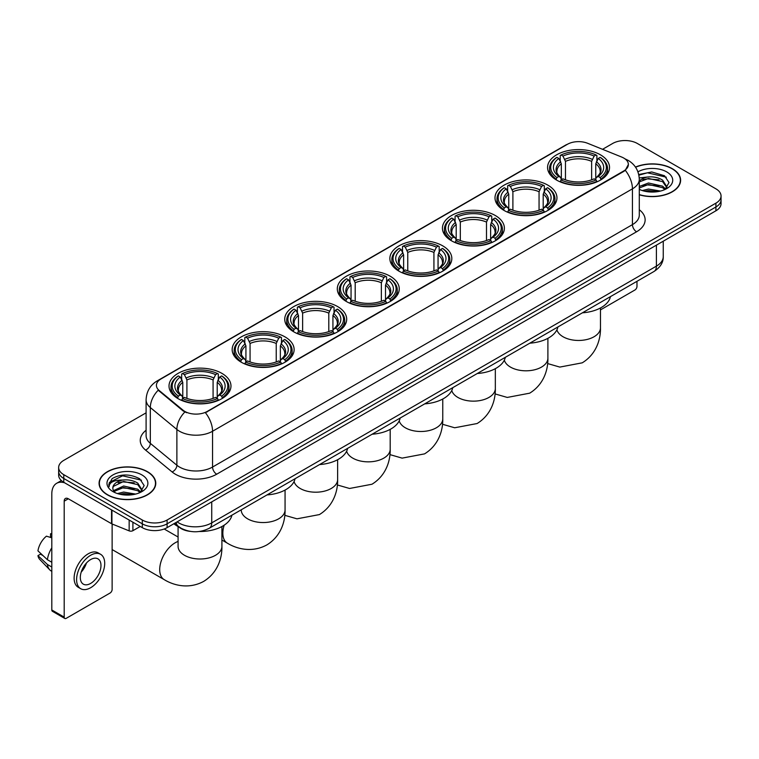 <?xml version="1.0" encoding="UTF-8"?>
<svg xmlns="http://www.w3.org/2000/svg" width="759" height="759" viewBox="0 0 759 759"><rect width="100%" height="100%" fill="white"/><g stroke="black" fill="none" stroke-linecap="round" stroke-linejoin="round"><path stroke-width="1.14" d="M390.183 276.21A30.977 17.884 0 0 0 356.426 272.339A30.977 17.884 0 0 0 337.3 288.856A30.977 17.884 0 0 0 346.379 301.503A30.977 17.884 0 0 0 380.136 305.384A30.977 17.884 0 0 0 399.253 288.856A30.977 17.884 0 0 0 390.183 276.21M547.884 185.168A30.977 17.884 0 0 0 514.128 181.287A30.977 17.884 0 0 0 495.001 197.814A30.977 17.884 0 0 0 504.08 210.452A30.977 17.884 0 0 0 537.837 214.332A30.977 17.884 0 0 0 556.954 197.814A30.977 17.884 0 0 0 547.884 185.168M495.314 215.518A30.977 17.884 0 0 0 461.557 211.638A30.977 17.884 0 0 0 442.44 228.155A30.977 17.884 0 0 0 451.51 240.802A30.977 17.884 0 0 0 485.267 244.683A30.977 17.884 0 0 0 504.384 228.155A30.977 17.884 0 0 0 495.314 215.518M442.744 245.859A30.977 17.884 0 0 0 408.987 241.988A30.977 17.884 0 0 0 389.87 258.506A30.977 17.884 0 0 0 398.94 271.153A30.977 17.884 0 0 0 432.696 275.033A30.977 17.884 0 0 0 451.823 258.506A30.977 17.884 0 0 0 442.744 245.859M337.613 306.56A30.977 17.884 0 0 0 303.856 302.689A30.977 17.884 0 0 0 284.739 319.207A30.977 17.884 0 0 0 293.809 331.854A30.977 17.884 0 0 0 327.565 335.734A30.977 17.884 0 0 0 346.683 319.207A30.977 17.884 0 0 0 337.613 306.56M285.042 336.911A30.977 17.884 0 0 0 251.286 333.03A30.977 17.884 0 0 0 232.169 349.557A30.977 17.884 0 0 0 241.239 362.204A30.977 17.884 0 0 0 274.995 366.075A30.977 17.884 0 0 0 294.122 349.557A30.977 17.884 0 0 0 285.042 336.911M221.903 373.371A30.977 17.884 0 0 0 188.147 369.491A30.977 17.884 0 0 0 169.02 386.018A30.977 17.884 0 0 0 178.09 398.655A30.977 17.884 0 0 0 211.846 402.536A30.977 17.884 0 0 0 230.973 386.018A30.977 17.884 0 0 0 221.903 373.371M600.445 154.817A30.977 17.884 0 0 0 566.688 150.937A30.977 17.884 0 0 0 547.571 167.464A30.977 17.884 0 0 0 556.641 180.111A30.977 17.884 0 0 0 590.398 183.982A30.977 17.884 0 0 0 609.524 167.464A30.977 17.884 0 0 0 600.445 154.817M623.756 158.062A15.778 9.108 0 0 0 621.649 157.037L587.618 143.28A15.778 9.108 0 0 0 567.409 144.305L161.041 378.921A15.778 9.108 0 0 0 156.42 385.363A15.778 9.108 0 0 0 159.276 390.581L183.099 410.23A15.778 9.108 0 0 0 207.188 411.444L623.756 170.946A15.778 9.108 0 0 0 628.376 164.504A15.778 9.108 0 0 0 623.756 158.062M190.281 531.385A17.533 10.123 180 0 1 179.19 527.249L174.504 523.378M639.287 194.797A28.349 16.366 0 0 0 680.614 180.253A28.349 16.366 0 0 0 672.313 168.678A28.349 16.366 0 0 0 635.473 167.075M147.474 471.69A28.349 16.366 0 0 0 116.582 468.151A28.349 16.366 0 0 0 99.078 483.265A28.349 16.366 0 0 0 107.389 494.84A28.349 16.366 0 0 0 138.271 498.388A28.349 16.366 0 0 0 155.775 483.265A28.349 16.366 0 0 0 147.474 471.69M628.376 164.504L625.283 170.301L623.756 171.411L205.414 412.716A20.455 11.812 60 0 1 212.558 431.254A23.377 13.501 180 0 1 179.503 431.254A23.377 13.501 180 0 1 176.875 429.452L150.329 407.555A23.377 13.501 180 0 1 146.098 399.813L146.098 435.609A23.377 13.501 0 0 0 150.329 443.351L176.875 465.239A23.377 13.501 0 0 0 179.503 467.041A23.377 13.501 0 0 0 212.558 467.041L632.437 224.626A23.377 13.501 0 0 0 639.287 215.082L639.287 179.295A23.377 13.501 180 0 1 632.437 188.839A20.455 11.812 -120 0 0 625.283 170.301M146.098 412.839L63.784 460.362A17.533 10.123 0 0 0 58.652 467.516L58.652 475.153A17.533 10.123 0 0 0 63.784 482.316L142.303 527.647L142.303 523.824A17.533 10.123 0 0 0 167.103 523.824L715.917 206.97A17.533 10.123 0 0 0 721.05 199.816A17.533 10.123 0 0 1 715.917 206.97L167.103 523.824A17.533 10.123 0 0 1 142.303 523.824L63.784 478.493L142.303 523.824L142.303 520.01A17.533 10.123 0 0 0 167.103 520.01L715.917 203.156A17.533 10.123 0 0 0 721.05 196.002A17.533 10.123 0 0 0 715.917 188.839L637.399 143.508A17.533 10.123 0 0 0 612.598 143.508L602.542 149.314M58.652 471.339A17.533 10.123 0 0 0 63.784 478.493A17.533 10.123 0 0 1 58.652 471.339M186.648 412.716L183.099 410.923L158.214 390.202A20.455 13.681 129.5 0 0 150.329 407.555L150.329 443.351A5.844 3.909 -50.5 0 1 145.538 450.059A29.221 16.869 180 0 1 146.098 430.258M58.652 467.516A17.533 10.123 0 0 0 63.784 474.679L142.303 520.01M142.303 527.647A17.533 10.123 0 0 0 167.103 527.647L715.917 210.793A17.533 10.123 0 0 0 721.05 203.63L721.05 196.002M639.287 194.608A28.055 16.195 0 0 0 680.33 180.253A28.055 16.195 0 0 0 672.104 168.802A28.055 16.195 0 0 0 635.577 167.236M642.294 190.556L648.49 189.048L660.501 191.059M644.723 191.23L648.49 190.566L657.987 191.591M639.287 186.458L648.49 182.985L662.607 186.183L665.615 189.048M639.287 187.976L648.49 184.503L662.607 187.691L664.827 189.57M639.239 177.938L647.674 177.018A14.611 8.434 0 0 0 639.287 181.164M647.674 177.018C653.281 176.43 658.262 177.464 662.607 180.12L666.886 186.847L666.781 187.966M639.287 181.913L648.49 178.441L662.607 181.638L666.838 187.606M639.287 188.944L640.112 189.75M639.287 189.37A20.455 11.812 0 0 0 666.734 188.602A20.455 11.812 0 0 0 666.734 171.904A20.455 11.812 0 0 0 637.939 171.828M665.074 189.465L669.002 182.549L664.514 175.746L651.725 171.961L638.746 174.532M638.888 175.177L647.446 172.796L666.317 177.189M642.93 179.693L647.446 178.849L659.021 179.826M642.93 185.746L647.446 184.911L659.021 185.889M645.112 191.315L657.759 191.629M600.464 309.9L634.913 290.004A2.922 1.689 120 0 0 636.981 286.428L636.981 281.314M107.588 494.716A28.055 16.195 0 0 0 138.166 498.227A28.055 16.195 0 0 0 155.481 483.265A28.055 16.195 0 0 0 147.265 471.813A28.055 16.195 0 0 0 116.696 468.303A28.055 16.195 0 0 0 99.372 483.265A28.055 16.195 0 0 0 107.588 494.716M117.455 493.578L123.651 492.06L135.652 494.081M119.875 494.242L123.651 493.578L133.138 494.602M113.508 490.608L123.651 486.007L137.758 489.194L140.766 492.06M114.021 491.443L123.651 487.515L137.758 490.712L139.979 492.591M140.225 492.477L144.163 485.561L139.675 478.758C130.055 473.796 120.89 473.739 112.171 478.587L108.793 484.754L109.116 486.737C109.305 482.297 113.878 480.058 122.835 480.03A14.611 8.434 0 0 0 112.816 488.037A14.611 8.434 0 0 0 113.527 490.637L115.273 492.762M122.835 480.03C128.442 479.441 133.413 480.475 137.758 483.132L142.037 489.868L141.933 490.978M112.816 488.208L113.319 486.415L123.651 481.453L137.758 484.65L141.99 490.627M141.895 474.916A20.455 11.812 0 0 0 112.968 474.916A20.455 11.812 0 0 0 112.968 491.614A20.455 11.812 0 0 0 141.895 491.614A20.455 11.812 0 0 0 141.895 474.916M108.803 484.897L109.438 482.401L122.607 475.808L141.478 480.2M118.091 482.705L122.607 481.87L134.172 482.847M118.091 488.768L122.607 487.933L134.172 488.91M120.264 494.327L132.92 494.64M556.091 179.779L556.916 177.559A27.817 16.062 0 0 1 556.916 157.36L558.833 158.46A25.132 14.506 0 0 0 558.833 176.458L560.721 177.53L561.328 179.788M561.328 178.868L561.328 163.754L558.833 158.46M560.218 160.861L560.218 155.453L561.053 154.969A27.817 16.062 0 0 1 596.043 154.969L594.126 156.079A25.132 14.506 0 0 0 562.96 156.079L565.464 161.373L565.464 179.845M591.631 179.845L591.631 161.373L594.126 156.079M582.409 312.822A32.144 18.558 0 0 0 610.454 296.627M560.218 181.382A28.984 16.736 0 0 0 596.878 181.382L596.043 179.949A27.817 16.062 0 0 1 561.053 179.949L560.218 181.875M596.878 181.875L596.878 181.382M556.916 157.36L556.091 157.834A28.984 16.736 0 0 0 549.554 168.413A28.984 16.736 0 0 0 556.091 179.001M596.043 154.969L596.878 155.453L596.878 160.861M561.053 179.949L562.96 178.839A25.132 14.506 0 0 0 594.126 178.839L596.043 179.949M558.833 176.458L556.916 177.559M562.96 156.079L561.053 154.969M560.721 161.714A22.476 12.979 0 0 0 560.721 177.53L560.825 177.606C557.628 174.513 556.328 172.416 556.926 171.316A21.622 12.486 0 0 1 561.328 163.754M601.005 179.001A28.984 16.736 0 0 0 607.532 168.413A28.984 16.736 0 0 0 601.005 157.834L600.179 157.36A27.817 16.062 0 0 1 600.179 177.559L601.005 179.779M600.179 177.559L598.263 176.458A25.132 14.506 0 0 0 598.263 158.46L600.179 157.36M598.263 158.46L595.758 163.754L595.758 178.868L596.375 177.53L598.263 176.458M595.758 163.754A21.622 12.486 0 0 1 600.17 171.316C600.758 172.426 599.458 174.523 596.27 177.606L596.375 177.53A22.476 12.979 0 0 0 596.375 161.714M595.758 179.788L595.758 178.868M503.521 210.129L504.346 207.909A27.817 16.062 0 0 1 504.346 187.71L506.262 188.811A25.132 14.506 0 0 0 506.262 206.809L508.151 207.881L508.758 210.139M508.758 209.218L508.758 194.105L506.262 188.811M507.648 191.211L507.648 185.794L508.483 185.319A27.817 16.062 0 0 1 543.472 185.319L541.565 186.429A25.132 14.506 0 0 0 510.399 186.429L512.894 191.723L512.894 210.196M539.061 210.196L539.061 191.723L541.565 186.429M529.839 343.172A32.144 18.558 0 0 0 557.893 326.977M507.648 211.733A28.984 16.736 0 0 0 544.307 211.733L543.472 210.3A27.817 16.062 0 0 1 508.483 210.3L507.648 212.226M544.307 212.226L544.307 211.733M504.346 187.71L503.521 188.185A28.984 16.736 0 0 0 496.993 198.763A28.984 16.736 0 0 0 503.521 209.342M543.472 185.319L544.307 185.794L544.307 191.211M508.483 210.3L510.399 209.19A25.132 14.506 0 0 0 541.565 209.19L543.472 210.3M506.262 206.809L504.346 207.909M510.399 186.429L508.483 185.319M508.151 192.065A22.476 12.979 0 0 0 508.151 207.881L508.255 207.947C505.067 204.864 503.767 202.767 504.356 201.666A21.622 12.486 0 0 1 508.758 194.105M548.434 209.342A28.984 16.736 0 0 0 554.971 198.763A28.984 16.736 0 0 0 548.434 188.185L547.609 187.71A27.817 16.062 0 0 1 547.609 207.909L548.434 210.129M547.609 207.909L545.693 206.809A25.132 14.506 0 0 0 545.693 188.811L547.609 187.71M545.693 188.811L543.197 194.105L543.197 209.218L543.805 207.881L545.693 206.809M543.197 194.105A21.622 12.486 0 0 1 547.6 201.666C548.188 202.776 546.888 204.873 543.7 207.947L543.805 207.881A22.476 12.979 0 0 0 543.805 192.065M543.197 210.139L543.197 209.218M450.95 240.48L451.785 238.26A27.817 16.062 0 0 1 451.785 218.061L453.692 219.161A25.132 14.506 0 0 0 453.692 237.159L455.58 238.231L456.197 240.489M456.197 239.569L456.197 224.455L453.692 219.161M455.087 221.552L455.087 216.144L455.912 215.67A27.817 16.062 0 0 1 490.912 215.67L488.995 216.78A25.132 14.506 0 0 0 457.829 216.78L460.324 222.074L460.324 240.546M486.5 240.546L486.5 222.074L488.995 216.78M477.278 373.513A32.144 18.558 0 0 0 505.323 357.328M455.087 242.083A28.984 16.736 0 0 0 491.737 242.083L490.912 240.65A27.817 16.062 0 0 1 455.912 240.65L455.087 242.576M491.737 242.576L491.737 242.083M451.785 218.061L450.95 218.535A28.984 16.736 0 0 0 444.423 229.114A28.984 16.736 0 0 0 450.95 239.692M490.912 215.67L491.737 216.144L491.737 221.552M455.912 240.65L457.829 239.54A25.132 14.506 0 0 0 488.995 239.54L490.912 240.65M453.692 237.159L451.785 238.26M457.829 216.78L455.912 215.67M455.58 222.415A22.476 12.979 0 0 0 455.58 238.231L455.694 238.298C452.497 235.214 451.197 233.117 451.785 232.007A21.622 12.486 0 0 1 456.197 224.455M495.874 239.692A28.984 16.736 0 0 0 502.401 229.114A28.984 16.736 0 0 0 495.874 218.535L495.039 218.061A27.817 16.062 0 0 1 495.039 238.26L495.874 240.48M495.039 238.26L493.132 237.159A25.132 14.506 0 0 0 493.132 219.161L495.039 218.061M493.132 219.161L490.627 224.455L490.627 239.569L491.244 238.231L493.132 237.159M490.627 224.455A21.622 12.486 0 0 1 495.039 232.007C495.627 233.117 494.327 235.214 491.13 238.298L491.244 238.231A22.476 12.979 0 0 0 491.244 222.415M490.627 240.489L490.627 239.569M398.38 270.821L399.215 268.61A27.817 16.062 0 0 1 399.215 248.411L401.132 249.512A25.132 14.506 0 0 0 401.132 267.51L403.02 268.582L403.627 270.83M403.627 269.91L403.627 254.806L401.132 249.512M402.517 251.903L402.517 246.495L403.352 246.02A27.817 16.062 0 0 1 438.341 246.02L436.425 247.13A25.132 14.506 0 0 0 405.259 247.13L407.763 252.424L407.763 270.897M433.93 270.897L433.93 252.424L436.425 247.13M424.708 403.864A32.144 18.558 0 0 0 452.753 387.678M402.517 272.434A28.984 16.736 0 0 0 439.176 272.434L438.341 270.991A27.817 16.062 0 0 1 403.352 270.991L402.517 272.927M439.176 272.927L439.176 272.434M399.215 248.411L398.38 248.886A28.984 16.736 0 0 0 391.853 259.464A28.984 16.736 0 0 0 398.38 270.043M438.341 246.02L439.176 246.495L439.176 251.903M403.352 270.991L405.259 269.891A25.132 14.506 0 0 0 436.425 269.891L438.341 270.991M401.132 267.51L399.215 268.61M405.259 247.13L403.352 246.02M403.02 252.766A22.476 12.979 0 0 0 403.02 268.582L403.124 268.648C399.927 265.565 398.627 263.468 399.225 262.358A21.622 12.486 0 0 1 403.627 254.806M443.303 270.043A28.984 16.736 0 0 0 449.831 259.464A28.984 16.736 0 0 0 443.303 248.886L442.478 248.411A27.817 16.062 0 0 1 442.478 268.61L443.303 270.821M442.478 268.61L440.562 267.51A25.132 14.506 0 0 0 440.562 249.512L442.478 248.411M440.562 249.512L438.057 254.806L438.057 269.91L438.674 268.582L440.562 267.51M438.057 254.806A21.622 12.486 0 0 1 442.469 262.358C443.057 263.468 441.757 265.565 438.569 268.648L438.674 268.582A22.476 12.979 0 0 0 438.674 252.766M438.057 270.83L438.057 269.91M345.819 301.171L346.645 298.961A27.817 16.062 0 0 1 346.645 278.752L348.561 279.862A25.132 14.506 0 0 0 348.561 297.851L350.449 298.932L351.056 301.181M351.056 300.26L351.056 285.156L348.561 279.862M349.946 282.253L349.946 276.845L350.781 276.371A27.817 16.062 0 0 1 385.771 276.371L383.864 277.471A25.132 14.506 0 0 0 352.698 277.471L355.193 282.765L355.193 301.247M381.36 301.247L381.36 282.765L383.864 277.471M372.138 434.214A32.144 18.558 0 0 0 400.192 418.019M349.946 302.784A28.984 16.736 0 0 0 386.606 302.784L385.771 301.342A27.817 16.062 0 0 1 350.781 301.342L349.946 303.277M386.606 303.277L386.606 302.784M346.645 278.752L345.819 279.236A28.984 16.736 0 0 0 339.292 289.815A28.984 16.736 0 0 0 345.819 300.393M385.771 276.371L386.606 276.845L386.606 282.253M350.781 301.342L352.698 300.241A25.132 14.506 0 0 0 383.864 300.241L385.771 301.342M348.561 297.851L346.645 298.961M352.698 277.471L350.781 276.371M350.449 283.116A22.476 12.979 0 0 0 350.449 298.932L350.554 298.999C347.366 295.915 346.066 293.818 346.654 292.708A21.622 12.486 0 0 1 351.056 285.156M390.733 300.393A28.984 16.736 0 0 0 397.27 289.815A28.984 16.736 0 0 0 390.733 279.236L389.908 278.752A27.817 16.062 0 0 1 389.908 298.961L390.733 301.171M389.908 298.961L387.991 297.851A25.132 14.506 0 0 0 387.991 279.862L389.908 278.752M387.991 279.862L385.496 285.156L385.496 300.26L386.103 298.932L387.991 297.851M385.496 285.156A21.622 12.486 0 0 1 389.898 292.708C390.487 293.818 389.187 295.915 385.999 298.999L386.103 298.932A22.476 12.979 0 0 0 386.103 283.116M385.496 301.181L385.496 300.26M293.249 331.522L294.084 329.311A27.817 16.062 0 0 1 294.084 309.103L295.991 310.213A25.132 14.506 0 0 0 295.991 328.201L297.879 329.283L298.496 331.531M298.496 330.611L298.496 315.507L295.991 310.213M297.386 312.604L297.386 307.196L298.211 306.721A27.817 16.062 0 0 1 333.21 306.721L331.294 307.822A25.132 14.506 0 0 0 300.128 307.822L302.623 313.116L302.623 331.598M328.799 331.598L328.799 313.116L331.294 307.822M319.577 464.565A32.144 18.558 0 0 0 347.622 448.37M297.386 333.125A28.984 16.736 0 0 0 334.036 333.125L333.21 331.692A27.817 16.062 0 0 1 298.211 331.692L297.386 333.628M334.036 333.628L334.036 333.125M294.084 309.103L293.249 309.577A28.984 16.736 0 0 0 286.722 320.165A28.984 16.736 0 0 0 293.249 330.744M333.21 306.721L334.036 307.196L334.036 312.604M298.211 331.692L300.128 330.592A25.132 14.506 0 0 0 331.294 330.592L333.21 331.692M295.991 328.201L294.084 329.311M300.128 307.822L298.211 306.721M297.879 313.467A22.476 12.979 0 0 0 297.879 329.283L297.993 329.349C294.796 326.256 293.496 324.159 294.084 323.059A21.622 12.486 0 0 1 298.496 315.507M338.172 330.744A28.984 16.736 0 0 0 344.7 320.165A28.984 16.736 0 0 0 338.172 309.577L337.338 309.103A27.817 16.062 0 0 1 337.338 329.311L338.172 331.522M337.338 329.311L335.431 328.201A25.132 14.506 0 0 0 335.431 310.213L337.338 309.103M335.431 310.213L332.926 315.507L332.926 330.611L333.533 329.283L335.431 328.201M332.926 315.507A21.622 12.486 0 0 1 337.338 323.059C337.926 324.169 336.626 326.266 333.429 329.349L333.533 329.283A22.476 12.979 0 0 0 333.533 313.467M332.926 331.531L332.926 330.611M240.679 361.872L241.514 359.662A27.817 16.062 0 0 1 241.514 339.453L243.43 340.563A25.132 14.506 0 0 0 243.43 358.552L245.318 359.624L245.925 361.882M245.925 360.961L245.925 345.857L243.43 340.563M244.815 342.954L244.815 337.546L245.65 337.072A27.817 16.062 0 0 1 280.64 337.072L278.724 338.172A25.132 14.506 0 0 0 247.557 338.172L250.062 343.466L250.062 361.948M276.229 361.948L276.229 343.466L278.724 338.172M267.007 494.915A32.144 18.558 0 0 0 295.052 478.72M244.815 363.476A28.984 16.736 0 0 0 281.475 363.476L280.64 362.043A27.817 16.062 0 0 1 245.65 362.043L244.815 363.978M281.475 363.978L281.475 363.476M241.514 339.453L240.679 339.928A28.984 16.736 0 0 0 234.151 350.516A28.984 16.736 0 0 0 240.679 361.094M280.64 337.072L281.475 337.546L281.475 342.954M245.65 362.043L247.557 360.942A25.132 14.506 0 0 0 278.724 360.942L280.64 362.043M243.43 358.552L241.514 359.662M247.557 338.172L245.65 337.072M245.318 343.818A22.476 12.979 0 0 0 245.318 359.624L245.423 359.7C242.225 356.607 240.926 354.51 241.523 353.409A21.622 12.486 0 0 1 245.925 345.857M285.602 361.094A28.984 16.736 0 0 0 292.13 350.516A28.984 16.736 0 0 0 285.602 339.928L284.777 339.453A27.817 16.062 0 0 1 284.777 359.662L285.602 361.872M284.777 359.662L282.86 358.552A25.132 14.506 0 0 0 282.86 340.563L284.777 339.453M282.86 340.563L280.356 345.857L280.356 360.961L280.972 359.624L282.86 358.552M280.356 345.857A21.622 12.486 0 0 1 284.767 353.409C285.356 354.519 284.056 356.616 280.868 359.7L280.972 359.624A22.476 12.979 0 0 0 280.972 343.818M280.356 361.882L280.356 360.961M112.749 524.241A21.916 12.656 120 0 0 112.133 525.313M112.133 549.544A21.916 12.656 120 0 0 112.588 549.829L164.238 579.648A21.916 12.656 -60 0 1 160.88 562.087A21.916 12.656 -60 0 1 175.196 542.77A21.916 12.656 -60 0 1 178.08 541.423M177.54 398.333L178.365 396.113A27.817 16.062 0 0 1 178.365 375.914L180.281 377.014A25.132 14.506 0 0 0 180.281 395.012L182.169 396.084L182.777 398.342M182.777 397.422L182.777 382.308L180.281 377.014M181.667 379.415L181.667 373.997L182.502 373.523A27.817 16.062 0 0 1 217.491 373.523L215.584 374.633A25.132 14.506 0 0 0 184.409 374.633L186.913 379.927L186.913 398.399M213.08 398.399L213.08 379.927L215.584 374.633M173.849 523.748A32.144 18.558 0 0 0 177.264 526.072A32.144 18.558 0 0 0 178.735 526.869M199.294 531.499A32.144 18.558 0 0 0 231.912 515.181M181.667 399.936A28.984 16.736 0 0 0 218.326 399.936L217.491 398.503A27.817 16.062 0 0 1 182.502 398.503L181.667 400.429M218.326 400.429L218.326 399.936M178.365 375.914L177.54 376.388A28.984 16.736 0 0 0 171.012 386.967A28.984 16.736 0 0 0 177.54 397.545M217.491 373.523L218.326 373.997L218.326 379.415M182.502 398.503L184.409 397.393A25.132 14.506 0 0 0 215.584 397.393L217.491 398.503M180.281 395.012L178.365 396.113M184.409 374.633L182.502 373.523M182.169 380.268A22.476 12.979 0 0 0 182.169 396.084L182.274 396.151C179.086 393.067 177.777 390.97 178.374 389.87A21.622 12.486 0 0 1 182.777 382.308M222.453 397.545A28.984 16.736 0 0 0 228.981 386.967A28.984 16.736 0 0 0 222.453 376.388L221.628 375.914A27.817 16.062 0 0 1 221.628 396.113L222.453 398.333M221.628 396.113L219.712 395.012A25.132 14.506 0 0 0 219.712 377.014L221.628 375.914M219.712 377.014L217.216 382.308L217.216 397.422L217.824 396.084L219.712 395.012M217.216 382.308A21.622 12.486 0 0 1 221.619 389.87C222.207 390.98 220.907 393.077 217.719 396.151L217.824 396.084A22.476 12.979 0 0 0 217.824 380.268M217.216 398.342L217.216 397.422M132.901 522.22L132.901 530.683L140.235 526.452M64.657 482.819A23.377 13.501 -120 0 0 56.64 483.303A23.377 13.501 -120 0 0 51.802 494.005L51.802 609.961L64.202 617.124L64.202 501.158A5.844 3.378 60 0 1 65.407 498.483A5.844 3.378 60 0 1 68.329 498.777L111.545 523.719L111.545 509.887M64.202 617.124A2.922 1.689 120 0 0 64.8 618.462L52.409 611.299A2.922 1.689 -60 0 1 51.802 609.961M64.8 618.462A2.922 1.689 120 0 0 66.261 618.31L110.074 593.026A2.922 1.689 120 0 0 112.133 589.439L112.133 523.995M132.901 530.683A2.922 1.689 180 0 1 129.163 530.873L111.934 523.909A2.922 1.689 180 0 1 111.545 523.719M90.644 583.434A14.611 8.434 120 0 0 100.188 570.559A14.611 8.434 120 0 0 97.949 558.852A14.611 8.434 120 0 0 90.644 559.573A14.611 8.434 120 0 0 81.099 572.447A14.611 8.434 120 0 0 83.338 584.155A14.611 8.434 120 0 0 90.644 583.434M81.204 572.106A14.611 8.434 120 0 0 86.45 563.026M51.802 534.175L50.559 533.795L50.559 536.727L51.802 537.448M100.586 554.288L98.101 552.856A19.867 11.47 120 0 0 88.167 553.842A19.867 11.47 120 0 0 75.188 571.356A19.867 11.47 120 0 0 78.234 587.276L80.71 588.709A19.867 11.47 120 0 0 90.644 587.722A19.867 11.47 120 0 0 103.632 570.218A19.867 11.47 120 0 0 100.586 554.288A19.867 11.47 120 0 0 90.644 555.275A19.867 11.47 120 0 0 77.665 572.789A19.867 11.47 120 0 0 80.71 588.709M51.802 547.837A19.288 11.138 120 0 0 47.409 559.715L37.95 550.863A15.199 8.776 120 0 1 46.432 536.177L51.802 537.808M51.802 562.248L47.409 559.715M43.064 555.654L40.493 554.174L37.95 555.635L47.409 564.487L51.802 567.02M47.409 564.487A19.288 11.138 120 0 0 49.79 569.876A19.288 11.138 120 0 0 51.251 571.024L51.802 571.347M51.802 533.454A15.199 8.776 120 0 0 50.559 533.795M37.95 555.635A15.199 8.776 120 0 0 39.743 559.421L49.79 569.876M159.276 390.581L159.276 391.274M183.099 410.23L183.099 410.923M207.188 411.444L207.188 411.919M216.695 474.204A5.844 3.378 60 0 1 212.558 467.041L212.558 431.254L632.437 188.839L632.437 224.626A5.844 3.378 60 0 0 636.564 231.789L216.695 474.204A29.221 16.869 180 0 1 175.367 474.204A29.221 16.869 180 0 1 172.094 471.946L145.538 450.059M639.287 179.295C638.888 170.889 635.188 164.589 628.196 160.386L625.245 158.954A20.455 9.582 112 0 0 624.97 158.849M159.305 380.107A20.455 11.812 -120 0 0 157.189 380.904C150.187 385.107 146.496 391.407 146.098 399.813M157.189 380.904L565.692 145.054A20.455 11.812 60 0 1 567.239 144.4M184.845 412.004A20.455 13.681 129.5 0 0 176.875 429.452L176.875 465.239A5.844 3.909 -50.5 0 1 172.094 471.946M639.287 209.731A29.221 16.869 180 0 1 636.564 231.789M167.103 520.01L167.103 527.647M715.917 203.156L715.917 210.793M63.784 474.679L63.784 482.316M177.103 521.869A23.377 13.501 0 0 0 178.669 522.875A23.377 13.501 0 0 0 211.733 522.875L656.402 266.143A23.377 13.501 0 0 0 663.252 256.599C663.423 262.405 660.33 267.367 653.983 271.494L209.313 528.226A11.689 6.746 60 0 0 211.733 522.875L211.733 501.879M656.402 245.148L656.402 266.143A11.689 6.746 60 0 1 653.983 271.494M176.154 522.42A11.689 7.818 129.5 0 0 178.194 526.215L174.646 523.293M600.464 307.974L600.464 327.803A21.916 12.656 180 0 1 594.041 336.749A21.916 12.656 180 0 1 563.045 336.749A21.916 12.656 180 0 1 556.907 329.804M591.631 161.373A21.622 12.486 0 0 0 565.464 161.373M592.238 159.333A22.476 12.979 0 0 0 564.848 159.333M547.894 338.324L547.894 358.153A21.916 12.656 180 0 1 541.48 367.1A21.916 12.656 180 0 1 510.484 367.1A21.916 12.656 180 0 1 504.337 360.155M539.061 191.723A21.622 12.486 0 0 0 512.894 191.723M539.677 189.684A22.476 12.979 0 0 0 512.287 189.684M495.333 368.665L495.333 388.494A21.916 12.656 180 0 1 488.91 397.441A21.916 12.656 180 0 1 457.914 397.441A21.916 12.656 180 0 1 451.776 390.506M486.5 222.074A21.622 12.486 0 0 0 460.324 222.074M487.107 220.034A22.476 12.979 0 0 0 459.717 220.034M442.763 399.016L442.763 418.845A21.916 12.656 180 0 1 436.34 427.791A21.916 12.656 180 0 1 405.344 427.791A21.916 12.656 180 0 1 399.206 420.856M433.93 252.424A21.622 12.486 0 0 0 407.763 252.424M434.537 250.385A22.476 12.979 0 0 0 407.147 250.385M390.192 429.366L390.192 449.195A21.916 12.656 180 0 1 383.779 458.142A21.916 12.656 180 0 1 352.783 458.142A21.916 12.656 180 0 1 346.635 451.197M381.36 282.765A21.622 12.486 0 0 0 355.193 282.765M381.976 280.726A22.476 12.979 0 0 0 354.586 280.726M337.632 459.717L337.632 479.546A21.916 12.656 180 0 1 331.209 488.492A21.916 12.656 180 0 1 300.213 488.492A21.916 12.656 180 0 1 294.075 481.548M328.799 313.116A21.622 12.486 0 0 0 302.623 313.116M329.406 311.076A22.476 12.979 0 0 0 302.016 311.076M285.061 490.067L285.061 509.896A21.916 12.656 180 0 1 278.638 518.843A21.916 12.656 180 0 1 247.643 518.843A21.916 12.656 180 0 1 241.229 509.896L241.277 510.75M285.061 509.896C285.356 520.902 281.266 536.101 266.836 544.924C251.979 553.007 236.77 548.956 227.387 543.188A21.916 12.656 -60 0 1 224.161 525.181M276.229 343.466A21.622 12.486 0 0 0 250.062 343.466M276.836 341.427A22.476 12.979 0 0 0 249.445 341.427M221.913 526.528L221.913 546.357A21.916 12.656 180 0 1 215.49 555.303A21.916 12.656 180 0 1 184.503 555.303A21.916 12.656 180 0 1 178.08 546.357L178.128 547.211M213.08 379.927A21.622 12.486 0 0 0 186.913 379.927M213.687 377.887A22.476 12.979 0 0 0 186.306 377.887M64.202 501.158L68.329 498.777M111.934 510.114L111.934 523.909M129.163 530.873L129.163 520.057M565.692 145.054L569.44 143.309M209.313 528.226C199.902 532.951 190.5 532.951 181.097 528.226L178.194 526.215M663.252 256.599L663.252 241.191M680.33 182.596L680.33 180.253M155.481 485.608L155.481 483.265M99.372 485.608L99.372 483.265M600.464 327.803C600.758 338.808 596.669 354.007 582.238 362.83L559.81 367.081L547.619 363.561M549.554 173.764L549.554 168.413M607.532 173.764L607.532 168.413M547.894 358.153C548.188 369.159 544.099 384.348 529.678 393.181L507.249 397.431L495.048 393.912M496.993 204.114L496.993 198.763M554.971 204.114L554.971 198.763M495.333 388.494C495.627 399.5 491.538 414.699 477.107 423.531L454.679 427.772L442.488 424.262M444.423 234.465L444.423 229.114M502.401 234.465L502.401 229.114M442.763 418.845C443.057 429.85 438.968 445.049 424.537 453.882L402.109 458.123L389.917 454.613M391.853 264.815L391.853 259.464M449.831 264.815L449.831 259.464M390.192 449.195C390.487 460.201 386.397 475.4 371.976 484.233L349.548 488.473L337.347 484.963M339.292 295.156L339.292 289.815M397.27 295.156L397.27 289.815M337.632 479.546C337.926 490.551 333.837 505.75 319.406 514.583L296.978 518.824L284.786 515.314M286.722 325.507L286.722 320.165M344.7 325.507L344.7 320.165M227.387 543.188L221.913 540.029M234.151 355.857L234.151 350.516M292.13 355.857L292.13 350.516M221.913 546.357C222.207 557.362 218.118 572.552 203.697 581.385C188.83 589.468 173.631 585.407 164.238 579.648M171.012 392.318L171.012 386.967M228.981 392.318L228.981 386.967M178.08 537.021L164.181 529.004M178.08 526.528L178.08 546.357M56.64 483.303L61.375 480.57"/></g></svg>
